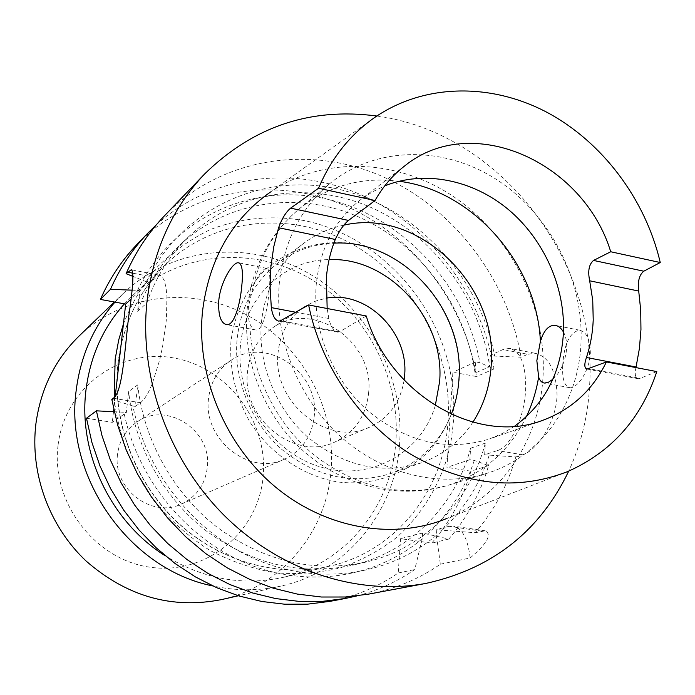 <?xml version="1.0" encoding="UTF-8"?>
<svg xmlns="http://www.w3.org/2000/svg" width="695" height="695" viewBox="0 0 695 695"><rect width="100%" height="100%" fill="white"/><g stroke="black" fill="none" stroke-linecap="round" stroke-linejoin="round"><path stroke-width="0.52" stroke-dasharray="3.48 2.61" d="M489.089 455.529C479.62 484.632 463.947 509.522 442.098 530.198L475.267 532.726C494.136 510.599 507.663 485.336 515.838 456.936L484.65 454.799L497.368 450.568C510.582 446.902 524.508 417.495 525.629 389.66C526.028 364.666 520.581 350.897 509.287 348.369L502.937 349.559L490.322 355.275L494.692 356.092L521.059 357.213L527.818 354.276L502.937 349.559M515.838 456.936L522.657 454.773C536.149 451.072 556.174 423.107 557.043 395.359C556.209 370.261 548.763 356.205 534.716 353.199L527.818 354.276M552.82 379.305C560.657 372.103 565.287 361.748 566.72 348.256C566.938 341.784 565.852 336.371 563.463 332.036M562.689 365.527C562.081 379.027 564.47 386.42 569.848 387.706C577.076 388.861 589.864 370.609 590.333 352.808C590.09 339.195 586.424 331.637 579.352 330.134C569.518 332.566 563.958 344.355 562.689 365.527M269.113 290.884C267.549 309.883 262.736 331.046 255.847 330.012C253.466 329.821 251.46 327.692 249.844 323.644C248.271 319.109 247.837 313.323 248.532 306.278L253.388 285.862C258.471 274.794 262.858 268.956 266.541 268.339C269.756 269.061 270.616 276.575 269.113 290.884M114.215 397.444L114.614 401.849C119.288 437.972 133.31 472.774 155.22 502.476C171.118 521.189 189.153 537.044 209.334 550.049C230.375 561.143 252.181 568.701 274.768 572.723C297.373 574.635 319.353 572.975 340.698 567.745C361.304 560.57 380.096 550.362 397.062 537.113C421.101 514.96 437.954 487.977 447.632 456.189L451.524 438.337L453.592 420.075L453.809 401.606L452.202 383.11L446.928 467.344L469.898 459.708L474.277 460.42L488.594 465.598C480.523 493.12 467.266 517.601 448.822 539.042L422.621 533.048L422.247 538.755L414.767 569.544C397.166 581.68 377.802 590.489 356.674 595.962M124.44 303.845L132.441 295.714C179.788 251.451 252.667 245.778 308.78 277.896C364.971 310.04 400.355 376.134 395.924 440.7C392.11 504.683 347.126 562.472 284.472 577.076C243.519 586.389 203.809 579.317 165.323 555.844M114.979 302.099L123.293 293.429C172.482 246.256 248.975 239.653 307.928 272.953C366.977 306.278 404.264 375.413 399.66 443.054C395.716 510.469 347.83 571.394 281.371 585.981C258.957 591.037 236.065 591.011 212.705 585.911M79.143 335.98C124.136 292.795 194.174 285.923 248.098 315.686C302.116 345.45 335.937 408.173 331.124 469.655C326.937 530.937 282.396 586.259 221.575 599.585M58.085 445.095C64.783 387.688 120.053 347.943 173.663 357.942C227.404 367.125 268.296 421.596 263.127 476.31C258.757 531.119 207.64 574.852 151.666 567.415C95.615 560.839 50.561 502.372 58.085 445.095M208.543 398.522C202.836 439.518 249.635 476.405 284.472 459.204C302.03 450.725 311.959 436.391 314.244 416.201C319.787 372.207 265.924 335.346 231.044 360.305C218.056 369.21 210.55 381.946 208.543 398.522M117.577 454.148C112.364 488.394 151.562 518.696 181.395 504.057C196.433 496.821 205.051 484.736 207.249 467.805C212.496 430.857 166.878 400.589 137.028 421.952C125.917 429.553 119.436 440.291 117.577 454.148M368.645 392.545C366.178 415.949 354.841 432.481 334.625 442.133C294.915 461.506 241.243 418.599 247.55 371.417C249.74 352.435 258.166 337.874 272.805 327.719C312.576 298.911 374.622 341.792 368.645 392.545M404.125 380.104C400.424 402.396 388.844 418.121 369.375 427.26C328.014 447.493 271.667 402.153 278.07 352.582C280.293 332.644 289.033 317.38 304.288 306.799L314.765 301.335L326.181 298.19M581.02 342.218C578.935 402.57 541.57 456.832 486.187 473.53C439.257 488.029 382.32 474.277 340.159 436.191C298.103 398.009 274.386 338.135 279.303 283.438C283.838 241.521 300.596 208.283 329.595 183.732C375.978 145.602 444.314 145.568 497.064 179.883C549.858 214.286 583.618 279.494 581.02 342.218M514.578 426.235L502.589 433.385L489.697 438.892C447.606 451.88 407.07 442.576 368.089 410.988C332.697 379.844 312.394 330.151 316.225 284.603C319.995 248.367 334.747 220.098 360.496 199.778L372.173 192.011L384.717 185.904M472.878 422.204C460.168 441.429 443.028 454.964 421.457 462.792C382.154 474.937 344.546 466.632 308.641 437.876C276.054 409.52 257.593 364.102 261.442 322.219C265.16 288.894 279.051 262.745 303.107 243.763C315.348 234.467 328.943 228.264 343.903 225.145M451.281 414.333C439.605 443.028 419.537 462.731 391.068 473.443C353.051 485.188 316.781 477.317 282.257 449.804C250.93 422.682 233.285 379.166 237.117 338.925C240.8 306.903 254.274 281.71 277.548 263.344C294.237 250.808 313.011 244.084 333.878 243.154M366.248 315.982L339.568 331.758L280.545 320.734M295.67 312.229L328.813 318.501C330.785 326.633 333.8 331.185 337.848 332.158L339.568 331.758M328.813 318.501L327.163 308.502M375.569 116.873L270.624 191.924C324.93 155.046 399.173 159.077 455.26 197.78C511.364 236.639 546.27 306.695 543.134 374.518C540.493 437.511 503.597 495.405 447.015 518.374L567.302 471.723M376.829 116.022C498.124 131.92 596.84 258.279 589.742 383.162C588.404 414.272 581.402 443.592 568.71 471.132M164.333 215.945C220.08 158.33 306.721 144.525 379.461 175.218C452.289 206.154 507.55 277.844 521.059 357.213M474.277 460.42C464.877 489.019 449.404 513.483 427.833 533.803M448.822 539.042L431.717 543.134L400.572 538.677L398.218 572.993C377.663 587.11 354.832 596.579 329.708 601.41M488.594 465.598L470.949 471.21C462.957 498.167 449.874 522.136 431.717 543.134M422.247 538.755C376.655 577.389 308.997 588.596 247.863 563.975C186.851 539.242 137.645 479.507 123.875 412.257L114.249 411.753M131.841 290.154L137.488 290.371C172.447 216.866 254.083 181.273 328.796 199.543C403.699 217.691 465.155 284.976 479.993 362.703L475.684 361.904L475.024 373.085L489.671 366.647L490.322 355.275M137.488 290.371L139.86 290.814L137.584 311.299C146.749 285.324 160.788 263.301 179.71 245.222C227.864 199.734 300.327 190.482 360.557 217.804C420.831 245.326 465.607 306.478 475.024 373.085M137.584 311.299L146.697 303.142C156.001 276.697 170.258 254.292 189.474 235.935C238.394 189.718 312.012 180.509 373.206 208.448C434.436 236.587 479.984 298.867 489.671 366.647M368.671 594.121C395.021 589.047 418.911 579.074 440.361 564.201L436.434 535.237L436.799 529.425L442.098 530.198M436.434 535.237C390.208 574.548 321.455 585.937 259.235 560.795C197.128 535.541 146.958 474.572 132.867 405.993L135.343 406.393L137.706 384.874L128.653 391.528L126.308 412.648L123.875 412.257M484.65 454.799L485.319 443.115C470.22 501.191 424.61 548.59 365.735 562.133C314.079 573.045 264.682 561.525 217.544 527.574C173.637 493.806 143.587 440.109 137.706 384.874M111.808 399.364L132.867 405.993M136.88 244.536C190.013 189.605 272.631 175.792 342.01 204.452C411.475 233.338 464.06 301.213 476.527 376.542L452.879 372.225L452.202 383.11C441.594 305.34 380.304 236.639 305.331 220.793C272.788 214.946 241.208 217.839 210.594 229.454C191.108 238.767 173.507 251.121 157.765 266.515C143.422 283.464 131.981 302.62 123.432 323.966M398.218 572.993L414.767 569.544M440.361 564.201L470.176 557.972C487.238 543.455 492.242 534.394 485.18 530.789L475.267 532.726M156.21 224.963C212.036 174.332 294.046 164.715 362.182 195.312C430.37 226.188 481.487 294.046 494.041 368.941L479.993 362.703M485.319 443.115L470.576 448.223L469.898 459.708M470.576 448.223C455.59 505.308 410.563 551.882 352.608 565.209C301.769 575.947 253.206 564.688 206.928 531.423C163.829 498.341 134.37 445.712 128.653 391.528M146.697 303.142L148.999 282.283L146.576 281.822C182.073 207.014 265.03 171.022 340.924 189.796C417.017 208.448 479.48 277.001 494.692 356.092M146.576 281.822L133.171 276.497M86.484 418.242L112.295 422.343L126.308 412.648M115.248 396.228L113.754 409.477M113.493 411.718L112.295 422.343M470.949 471.21L446.928 467.344M494.041 368.941L476.527 376.542M636.073 366.995C634.5 374.11 635.23 378.019 638.253 378.723L640.13 378.358L589.013 368.697M656.801 371.582L640.13 378.358M135.343 406.393L140.625 402.735L144.386 398.887L148.339 392.414L152.309 383.562L159.581 360.297L162.534 346.927L166.374 319.778L166.956 296.27L165.992 287.235L164.246 280.545L161.822 276.445L158.825 275.064L154.333 277.288L148.999 282.283M139.86 290.814L130.703 299.389M475.684 361.904L452.879 372.225M422.621 533.048L400.572 538.677M470.176 557.972C467.752 538.199 461.906 527.54 452.636 525.985L449.031 526.297L436.799 529.425M448.119 420.162C444.565 488.559 397.34 550.388 330.724 565.921C279.347 578.283 219.898 562.116 177.051 522.032C134.326 481.844 111.53 420.31 117.933 363.589C123.145 322.949 139.539 289.459 167.121 263.136C217.465 216.093 294.941 210.767 354.632 245.543C414.429 280.363 452.323 351.131 448.119 420.162M526.271 416.878C509.748 450.664 483.798 473.443 448.431 485.197C402.683 497.872 358.455 488.246 315.738 456.337C276.41 424.688 251.104 373.658 249.844 323.644M435.27 405.68C421.205 452.888 370.948 481.592 321.655 467.301C272.284 453.54 235.092 398.131 240.453 345.823C244.492 296.982 284.22 259.843 329.091 259.609M253.388 285.862C260.747 253.97 276.002 228.325 299.145 208.926C328.37 185.782 361.635 176.556 398.956 181.256M113.285 398.261L140.625 402.735M133.162 273.248L154.333 277.288M522.657 454.773L497.368 450.568M481.887 531.145L449.031 526.297M534.716 353.199L509.287 348.369M569.848 387.706L544.559 383.058M255.847 330.012L226.726 324.661M284.472 577.076L330.724 565.921C279.529 578.249 220.141 562.116 177.251 521.988C134.5 481.757 111.669 420.101 118.072 363.389C123.284 322.784 139.634 289.363 167.121 263.136L132.441 295.714M123.293 293.429L114.406 301.995M181.395 504.057L284.472 459.204M369.375 427.26L334.625 442.133M486.187 473.53L448.431 485.197C400.277 499.992 344.329 486.952 304.228 451.733C264.23 416.383 242.164 361.105 247.229 308.676C251.877 267.775 269.182 234.519 299.145 208.926L329.595 183.732M421.457 462.792L391.068 473.443M230.975 341.202C229.307 369.34 235.518 396.115 249.627 421.509C269.886 453.566 302.464 475.884 337.466 481.922C372.555 486.352 406.766 474.199 430.231 449.752C446.911 429.901 456.554 406.644 459.143 379.965C463.235 318.119 417.122 255.96 357.439 244.292C323.679 238.359 289.094 247.941 263.918 271.137C245.761 290.206 234.78 313.567 230.975 341.202M542.621 420.353L489.697 438.892M189.474 235.935L179.71 245.222M365.735 562.133L352.608 565.209M405.011 165.671L360.496 199.778M303.107 243.763L277.548 263.344M304.288 306.799L272.805 327.719M137.028 421.952L231.044 360.305M281.371 585.981L238.359 595.771M337.848 332.158L278.808 321.142M587.119 369.071L638.253 378.723M266.541 268.339L239.141 262.927M579.352 330.134L556.339 325.59M131.972 269.912L158.825 275.064M485.18 530.789L452.636 525.985"/><path stroke-width="1.04" d="M563.463 332.036C561.065 327.918 558.172 325.668 554.784 325.277C548.494 325.277 543.707 330.62 540.406 341.315L536.844 360.653L538.642 377.038C539.867 380.773 541.848 382.789 544.559 383.058L548.451 382.25L552.82 379.305M241.808 285.619C240.201 304.679 234.024 325.842 226.726 324.661C220.749 323.236 218.1 315.243 218.769 300.666C220.437 281.944 232.651 262.25 238.246 262.745C242.095 263.605 243.285 271.232 241.808 285.619M156.21 224.963L147.653 233.32C132.224 249.418 119.827 268.088 110.479 289.329L100.41 299.423L125.682 304.071L123.432 323.966L118.732 339.89L115.153 359.15L114.215 397.444M165.323 555.844C110.766 521.893 77.866 452.732 86.024 389.643C90.333 356.153 103.138 327.554 124.44 303.845M212.705 585.911C129.183 569.405 63.914 476.405 76.25 389.895C80.672 355.805 93.582 326.537 114.979 302.099M238.359 595.771L221.575 599.585C171.986 609.333 126.838 596.492 86.137 561.065C49.093 526.245 29.807 473.078 35.931 423.594C40.77 388.653 55.174 359.445 79.143 335.98L114.406 301.995M326.181 298.19C366.543 290.197 408.903 332.314 404.629 375.326L404.125 380.104M384.717 185.904C424.419 169.901 472.617 179.744 508.34 209.49C543.985 239.401 565.4 287.313 563.419 333.079C560.952 373.059 544.672 404.116 514.578 426.235M343.903 225.145C418.216 207.631 498.107 285.106 491.235 364.875C489.958 386.038 483.833 405.142 472.878 422.204M333.878 243.154C401.441 238.889 464.964 308.988 458.969 379.096C458.196 391.389 455.633 403.135 451.281 414.333M327.163 308.502L326.389 277.618C327.536 264.143 330.499 251.434 335.294 239.471L278.582 227.734L273.752 246.803L270.902 266.628L270.077 286.974L271.319 307.616C272.544 315.773 275.038 320.282 278.808 321.142L280.545 320.734L308.606 304.957C320.795 365.292 359.35 421.769 409.772 453.679C463.765 485.319 516.272 491.339 567.302 471.723C611.357 452.193 641.181 418.816 656.801 371.582L606.396 361.939L587.119 369.071C584.321 368.35 584.087 364.493 586.432 357.491C590.411 345.502 592.679 332.992 593.226 319.952L592.739 300.379L589.681 280.789C587.675 271.05 588.96 264.265 593.556 260.434L643.787 271.206C639.235 274.846 637.55 281.466 638.714 291.066L589.681 280.789M606.396 361.939C592.687 390.199 571.429 409.676 542.621 420.353C478.177 445.504 389.991 395.368 366.248 315.982L308.606 304.957M586.432 357.491L636.073 366.995L639.409 348.473L640.955 329.526L640.721 310.326L638.714 291.066M447.015 518.374C393.865 540.31 326.268 529.13 275.515 487.047C224.859 444.913 196.016 375.057 202.523 311.282C209.056 259.131 231.756 219.342 270.624 191.924M278.582 227.734C281.953 218.525 285.958 212.001 290.597 208.153L348.499 220.419C343.799 224.303 339.395 230.653 335.294 239.471M643.787 271.206L660.25 262.519C645.473 199.291 602.513 141.98 546.922 112.303C491.304 82.957 425.149 83.339 375.569 116.873C350.419 134.17 331.411 157.956 318.553 188.232L290.597 208.153M568.71 471.132C539.798 531.284 492.277 568.692 426.139 583.366C358.316 596.049 280.433 571.247 224.32 515.534C168.399 459.69 138.757 376.525 147.053 300.978C153.326 250.113 172.577 207.701 204.825 173.767C253.336 126.49 310.674 107.239 376.829 116.022M426.139 583.366L368.671 594.121L345.302 597.005L321.411 597.014L297.33 594.086L273.378 588.213L249.905 579.448L227.256 567.867L205.763 553.611L185.756 536.861L167.538 517.853L151.388 496.838L137.558 474.146L126.247 450.091L117.62 425.036L111.808 399.364L113.285 398.261C122.355 392.501 124.501 352.86 128.54 317.624C133.223 286.592 134.109 270.642 131.199 269.764L126.099 273.682C135.707 251.755 148.452 232.512 164.333 215.945L204.825 173.767M114.249 411.753L96.414 410.841L101.991 435.626L110.288 459.803L121.191 483.008L134.535 504.9L150.129 525.151L167.73 543.481L187.077 559.614L207.875 573.349L229.802 584.504L252.537 592.948L275.75 598.586L299.111 601.392L322.298 601.366L344.998 598.543L329.708 601.41L307.442 604.172L284.715 604.216L261.824 601.488L239.089 595.997L216.831 587.761L195.373 576.885L175.036 563.489L156.114 547.738L138.913 529.851L123.675 510.087L110.644 488.715L100.002 466.058L91.914 442.454L86.484 418.242L96.414 410.841M356.674 595.962L344.998 598.543M100.41 299.423C109.584 278.626 121.747 260.33 136.88 244.536L147.653 233.32M110.479 289.329L131.841 290.154M133.171 276.497L126.099 273.682M113.754 409.477L113.493 411.718M318.553 188.232L375.057 200.516C382.919 186.581 392.91 174.966 405.011 165.671C471.966 111.617 583.426 161.857 610.731 251.755L593.556 260.434M660.25 262.519L610.731 251.755M375.057 200.516L348.499 220.419M123.432 323.966L115.248 396.228M130.703 299.389L125.682 304.071M538.642 377.038C536.34 391.068 532.214 404.351 526.271 416.878M329.091 259.609C389.235 256.803 445.13 319.309 439.631 381.616L435.27 405.68M398.956 181.256C472.965 190.265 536.853 263.631 540.406 341.315M271.319 307.616L295.67 312.229M127.593 272.179L133.162 273.248M239.141 262.927L238.246 262.745M556.339 325.59L554.784 325.277M131.199 269.764L131.972 269.912"/></g></svg>

